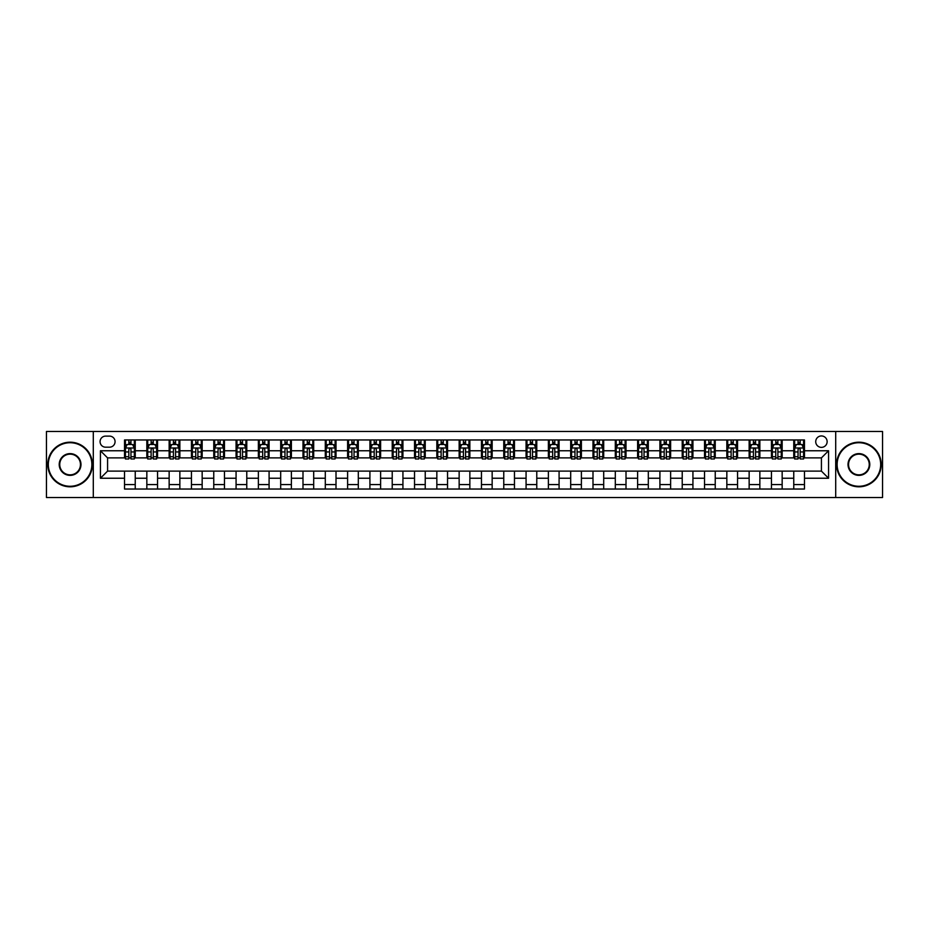 <?xml version="1.0" encoding="UTF-8"?>
<svg xmlns="http://www.w3.org/2000/svg" width="929" height="929" viewBox="0 0 929 929"><rect width="100%" height="100%" fill="white"/><g stroke="black" fill="none" stroke-linecap="round" stroke-linejoin="round"><path stroke-width="1.39" d="M821.422 435.945A5.713 5.713 0 0 0 815.72 441.658A5.713 5.713 0 0 0 821.422 447.372A5.713 5.713 0 0 0 827.135 441.658A5.713 5.713 0 0 0 821.422 435.945M835.705 497.514L882.55 497.514L882.55 431.486L835.705 431.486L835.705 497.514L93.295 497.514L93.295 431.486L46.45 431.486L46.45 497.514L93.295 497.514M105.616 447.186L109.541 447.186A5.528 5.528 0 0 0 115.068 441.658A5.528 5.528 0 0 0 109.541 436.119L105.616 436.119A5.528 5.528 0 0 0 100.077 441.658A5.528 5.528 0 0 0 105.616 447.186M835.705 431.486L93.295 431.486M124.532 478.238L100.437 478.238L100.437 450.762L124.532 450.762L124.532 457.892L107.578 457.892L107.578 471.108L124.532 471.108L124.532 489.037L804.468 489.037L804.468 471.108L821.422 471.108L821.422 457.892L804.468 457.892L804.468 450.762L828.563 450.762L828.563 478.238L804.468 478.238M804.468 450.762L804.468 439.963L124.532 439.963L124.532 450.762M793.761 439.963L793.761 457.892L794.655 457.892M798.046 457.892L800.194 457.892M803.585 457.892L804.468 457.892M793.761 457.892L781.277 457.892M771.453 439.963L771.453 457.892L772.347 457.892M775.738 457.892L777.887 457.892M771.453 457.892L758.97 457.892M749.146 439.963L749.146 457.892L750.04 457.892M753.431 457.892L755.579 457.892M749.146 457.892L736.651 457.892M726.838 439.963L726.838 457.892L727.732 457.892M731.123 457.892L733.271 457.892M726.838 457.892L714.343 457.892M704.53 439.963L704.53 457.892L705.425 457.892M708.815 457.892L710.952 457.892M704.53 457.892L692.035 457.892M682.223 439.963L682.223 457.892L683.117 457.892M686.508 457.892L688.644 457.892M682.223 457.892L669.728 457.892M659.915 439.963L659.915 457.892L660.809 457.892M664.2 457.892L666.337 457.892M659.915 457.892L647.42 457.892M637.608 439.963L637.608 457.892L638.502 457.892M641.893 457.892L644.029 457.892M637.608 457.892L625.112 457.892M615.3 439.963L615.3 457.892L616.194 457.892M619.585 457.892L621.722 457.892M615.3 457.892L602.805 457.892M592.992 439.963L592.992 457.892L593.886 457.892M597.277 457.892L599.414 457.892M592.992 457.892L580.497 457.892M570.685 439.963L570.685 457.892L571.579 457.892M574.97 457.892L577.106 457.892M570.685 457.892L558.19 457.892M548.377 439.963L548.377 457.892L549.271 457.892M552.662 457.892L554.799 457.892M548.377 457.892L535.882 457.892M526.069 439.963L526.069 457.892L526.964 457.892M530.354 457.892L532.491 457.892M526.069 457.892L513.574 457.892M503.762 439.963L503.762 457.892L504.656 457.892M508.047 457.892L510.184 457.892M503.762 457.892L491.267 457.892M481.454 439.963L481.454 457.892L482.348 457.892M485.739 457.892L487.876 457.892M481.454 457.892L468.959 457.892M459.147 439.963L459.147 457.892L460.041 457.892M463.432 457.892L465.568 457.892M459.147 457.892L446.652 457.892M436.839 439.963L436.839 457.892L437.733 457.892M441.124 457.892L443.261 457.892M436.839 457.892L424.344 457.892M414.531 439.963L414.531 457.892L415.426 457.892M418.816 457.892L420.953 457.892M414.531 457.892L402.036 457.892M392.224 439.963L392.224 457.892L393.118 457.892M396.509 457.892L398.646 457.892M392.224 457.892L379.729 457.892M369.916 439.963L369.916 457.892L370.81 457.892M374.201 457.892L376.338 457.892M369.916 457.892L357.421 457.892M347.609 439.963L347.609 457.892L348.503 457.892M351.894 457.892L354.03 457.892M347.609 457.892L335.114 457.892M325.301 439.963L325.301 457.892L326.195 457.892M329.586 457.892L331.723 457.892M325.301 457.892L312.806 457.892M302.993 439.963L302.993 457.892L303.888 457.892M307.278 457.892L309.415 457.892M302.993 457.892L290.498 457.892M280.686 439.963L280.686 457.892L281.58 457.892M284.971 457.892L287.107 457.892M280.686 457.892L268.191 457.892M258.378 439.963L258.378 457.892L259.272 457.892M262.663 457.892L264.8 457.892M258.378 457.892L245.883 457.892M236.071 439.963L236.071 457.892L236.965 457.892M240.356 457.892L242.492 457.892M236.071 457.892L223.575 457.892M213.763 439.963L213.763 457.892L214.657 457.892M218.048 457.892L220.185 457.892M213.763 457.892L201.268 457.892M191.455 439.963L191.455 457.892L192.349 457.892M195.729 457.892L197.877 457.892M191.455 457.892L178.96 457.892M169.148 439.963L169.148 457.892L170.03 457.892M173.421 457.892L175.569 457.892M169.148 457.892L156.653 457.892M146.84 439.963L146.84 457.892L147.723 457.892M151.113 457.892L153.262 457.892M146.84 457.892L134.345 457.892M124.532 457.892L125.415 457.892M128.806 457.892L130.954 457.892M124.532 471.108L135.239 471.108L135.239 489.037M804.468 471.108L135.239 471.108M135.239 439.963L135.239 457.892M124.532 444.422L125.415 444.422M128.806 444.422L130.954 444.422M134.345 444.422L135.239 444.422M124.532 484.578L135.239 484.578M146.84 471.108L146.84 489.037M157.547 439.963L157.547 457.892M146.84 444.422L147.723 444.422M151.113 444.422L153.262 444.422M156.653 444.422L157.547 444.422M157.547 471.108L157.547 489.037M146.84 484.578L157.547 484.578M169.148 471.108L169.148 489.037M179.854 471.108L179.854 489.037M169.148 484.578L179.854 484.578M179.854 439.963L179.854 457.892M169.148 444.422L170.03 444.422M173.421 444.422L175.569 444.422M178.96 444.422L179.854 444.422M191.455 471.108L191.455 489.037M202.162 471.108L202.162 489.037M191.455 484.578L202.162 484.578M202.162 439.963L202.162 457.892M191.455 444.422L192.349 444.422M195.729 444.422L197.877 444.422M201.268 444.422L202.162 444.422M213.763 471.108L213.763 489.037M224.47 471.108L224.47 489.037M213.763 484.578L224.47 484.578M224.47 439.963L224.47 457.892M213.763 444.422L214.657 444.422M218.048 444.422L220.185 444.422M223.575 444.422L224.47 444.422M236.071 471.108L236.071 489.037M246.777 471.108L246.777 489.037M236.071 484.578L246.777 484.578M246.777 439.963L246.777 457.892M236.071 444.422L236.965 444.422M240.356 444.422L242.492 444.422M245.883 444.422L246.777 444.422M258.378 471.108L258.378 489.037M269.085 471.108L269.085 489.037M258.378 484.578L269.085 484.578M269.085 439.963L269.085 457.892M258.378 444.422L259.272 444.422M262.663 444.422L264.8 444.422M268.191 444.422L269.085 444.422M280.686 471.108L280.686 489.037M291.392 471.108L291.392 489.037M280.686 484.578L291.392 484.578M291.392 439.963L291.392 457.892M280.686 444.422L281.58 444.422M284.971 444.422L287.107 444.422M290.498 444.422L291.392 444.422M302.993 471.108L302.993 489.037M313.7 471.108L313.7 489.037M302.993 484.578L313.7 484.578M313.7 439.963L313.7 457.892M302.993 444.422L303.888 444.422M307.278 444.422L309.415 444.422M312.806 444.422L313.7 444.422M325.301 471.108L325.301 489.037M336.008 471.108L336.008 489.037M325.301 484.578L336.008 484.578M336.008 439.963L336.008 457.892M325.301 444.422L326.195 444.422M329.586 444.422L331.723 444.422M335.114 444.422L336.008 444.422M347.609 471.108L347.609 489.037M358.315 471.108L358.315 489.037M347.609 484.578L358.315 484.578M358.315 439.963L358.315 457.892M347.609 444.422L348.503 444.422M351.894 444.422L354.03 444.422M357.421 444.422L358.315 444.422M369.916 471.108L369.916 489.037M380.623 471.108L380.623 489.037M369.916 484.578L380.623 484.578M380.623 439.963L380.623 457.892M369.916 444.422L370.81 444.422M374.201 444.422L376.338 444.422M379.729 444.422L380.623 444.422M392.224 471.108L392.224 489.037M402.931 471.108L402.931 489.037M392.224 484.578L402.931 484.578M402.931 439.963L402.931 457.892M392.224 444.422L393.118 444.422M396.509 444.422L398.646 444.422M402.036 444.422L402.931 444.422M414.531 471.108L414.531 489.037M425.238 471.108L425.238 489.037M414.531 484.578L425.238 484.578M425.238 439.963L425.238 457.892M414.531 444.422L415.426 444.422M418.816 444.422L420.953 444.422M424.344 444.422L425.238 444.422M436.839 471.108L436.839 489.037M447.546 471.108L447.546 489.037M436.839 484.578L447.546 484.578M447.546 439.963L447.546 457.892M436.839 444.422L437.733 444.422M441.124 444.422L443.261 444.422M446.652 444.422L447.546 444.422M459.147 471.108L459.147 489.037M469.853 471.108L469.853 489.037M459.147 484.578L469.853 484.578M469.853 439.963L469.853 457.892M459.147 444.422L460.041 444.422M463.432 444.422L465.568 444.422M468.959 444.422L469.853 444.422M481.454 471.108L481.454 489.037M492.161 471.108L492.161 489.037M481.454 484.578L492.161 484.578M492.161 439.963L492.161 457.892M481.454 444.422L482.348 444.422M485.739 444.422L487.876 444.422M491.267 444.422L492.161 444.422M503.762 471.108L503.762 489.037M514.469 471.108L514.469 489.037M503.762 484.578L514.469 484.578M514.469 439.963L514.469 457.892M503.762 444.422L504.656 444.422M508.047 444.422L510.184 444.422M513.574 444.422L514.469 444.422M526.069 471.108L526.069 489.037M536.776 471.108L536.776 489.037M526.069 484.578L536.776 484.578M536.776 439.963L536.776 457.892M526.069 444.422L526.964 444.422M530.354 444.422L532.491 444.422M535.882 444.422L536.776 444.422M548.377 471.108L548.377 489.037M559.084 471.108L559.084 489.037M548.377 484.578L559.084 484.578M559.084 439.963L559.084 457.892M548.377 444.422L549.271 444.422M552.662 444.422L554.799 444.422M558.19 444.422L559.084 444.422M570.685 471.108L570.685 489.037M581.391 471.108L581.391 489.037M570.685 484.578L581.391 484.578M581.391 439.963L581.391 457.892M570.685 444.422L571.579 444.422M574.97 444.422L577.106 444.422M580.497 444.422L581.391 444.422M592.992 471.108L592.992 489.037M603.699 471.108L603.699 489.037M592.992 484.578L603.699 484.578M603.699 439.963L603.699 457.892M592.992 444.422L593.886 444.422M597.277 444.422L599.414 444.422M602.805 444.422L603.699 444.422M615.3 471.108L615.3 489.037M626.007 471.108L626.007 489.037M615.3 484.578L626.007 484.578M626.007 439.963L626.007 457.892M615.3 444.422L616.194 444.422M619.585 444.422L621.722 444.422M625.112 444.422L626.007 444.422M637.608 471.108L637.608 489.037M648.314 471.108L648.314 489.037M637.608 484.578L648.314 484.578M648.314 439.963L648.314 457.892M637.608 444.422L638.502 444.422M641.893 444.422L644.029 444.422M647.42 444.422L648.314 444.422M659.915 471.108L659.915 489.037M670.622 471.108L670.622 489.037M659.915 484.578L670.622 484.578M670.622 439.963L670.622 457.892M659.915 444.422L660.809 444.422M664.2 444.422L666.337 444.422M669.728 444.422L670.622 444.422M682.223 471.108L682.223 489.037M692.929 471.108L692.929 489.037M682.223 484.578L692.929 484.578M692.929 439.963L692.929 457.892M682.223 444.422L683.117 444.422M686.508 444.422L688.644 444.422M692.035 444.422L692.929 444.422M704.53 471.108L704.53 489.037M715.237 471.108L715.237 489.037M704.53 484.578L715.237 484.578M715.237 439.963L715.237 457.892M704.53 444.422L705.425 444.422M708.815 444.422L710.952 444.422M714.343 444.422L715.237 444.422M726.838 471.108L726.838 489.037M737.545 471.108L737.545 489.037M726.838 484.578L737.545 484.578M737.545 439.963L737.545 457.892M726.838 444.422L727.732 444.422M731.123 444.422L733.271 444.422M736.651 444.422L737.545 444.422M749.146 471.108L749.146 489.037M759.852 471.108L759.852 489.037M749.146 484.578L759.852 484.578M759.852 439.963L759.852 457.892M749.146 444.422L750.04 444.422M753.431 444.422L755.579 444.422M758.97 444.422L759.852 444.422M771.453 471.108L771.453 489.037M782.16 471.108L782.16 489.037M771.453 484.578L782.16 484.578M782.16 439.963L782.16 457.892M771.453 444.422L772.347 444.422M775.738 444.422L777.887 444.422M781.277 444.422L782.16 444.422M793.761 471.108L793.761 489.037M793.761 484.578L804.468 484.578M793.761 444.422L794.655 444.422M798.046 444.422L800.194 444.422M803.585 444.422L804.468 444.422M107.578 457.892L100.437 450.762M107.578 471.108L100.437 478.238M828.563 450.762L821.422 457.892M828.563 478.238L821.422 471.108M130.954 442.285L128.806 442.285M134.345 456.731L130.954 456.731L130.954 458.972L134.345 458.972L134.345 448.08L132.557 444.515L127.203 444.515L125.415 448.08L125.415 458.972L128.806 458.972L128.806 456.731L125.415 456.731M125.415 448.08L125.415 439.963M134.345 448.08L134.345 439.963M128.806 444.515L128.806 439.963M130.954 439.963L130.954 444.515M130.954 456.731L130.954 449.415C130.234 448.045 129.526 448.045 128.806 449.415L128.806 456.731M153.262 442.285L151.113 442.285M156.653 456.731L153.262 456.731L153.262 458.972L156.653 458.972L156.653 448.08L154.864 444.515L149.511 444.515L147.723 448.08L147.723 458.972L151.113 458.972L151.113 456.731L147.723 456.731M147.723 448.08L147.723 439.963M156.653 448.08L156.653 439.963M151.113 444.515L151.113 439.963M153.262 439.963L153.262 444.515M153.262 456.731L153.262 449.415C152.542 448.045 151.833 448.045 151.113 449.415L151.113 456.731M175.569 442.285L173.421 442.285M178.96 456.731L175.569 456.731L175.569 458.972L178.96 458.972L178.96 448.08L177.172 444.515L171.819 444.515L170.03 448.08L170.03 458.972L173.421 458.972L173.421 456.731L170.03 456.731M170.03 448.08L170.03 439.963M178.96 448.08L178.96 439.963M173.421 444.515L173.421 439.963M175.569 439.963L175.569 444.515M175.569 456.731L175.569 449.415C174.861 448.045 174.141 448.045 173.421 449.415L173.421 456.731M197.877 442.285L195.729 442.285M201.268 456.731L197.877 456.731L197.877 458.972L201.268 458.972L201.268 448.08L199.48 444.515L194.126 444.515L192.349 448.08L192.349 458.972L195.729 458.972L195.729 456.731L192.349 456.731M192.349 448.08L192.349 439.963M201.268 448.08L201.268 439.963M195.729 444.515L195.729 439.963M197.877 439.963L197.877 444.515M197.877 456.731L197.877 449.415C197.169 448.045 196.449 448.045 195.729 449.415L195.729 456.731M220.185 442.285L218.048 442.285M223.575 456.731L220.185 456.731L220.185 458.972L223.575 458.972L223.575 448.08L221.787 444.515L216.434 444.515L214.657 448.08L214.657 458.972L218.048 458.972L218.048 456.731L214.657 456.731M214.657 448.08L214.657 439.963M223.575 448.08L223.575 439.963M218.048 444.515L218.048 439.963M220.185 439.963L220.185 444.515M220.185 456.731L220.185 449.415C219.476 448.045 218.756 448.045 218.048 449.415L218.048 456.731M70.093 442.727A21.773 21.773 0 0 0 48.32 464.5A21.773 21.773 0 0 0 70.093 486.273A21.773 21.773 0 0 0 91.866 464.5A21.773 21.773 0 0 0 70.093 442.727M70.093 486.808A22.308 22.308 0 0 1 47.785 464.5A22.308 22.308 0 0 1 70.093 442.192A22.308 22.308 0 0 1 92.401 464.5A22.308 22.308 0 0 1 70.093 486.808M70.093 453.619A10.881 10.881 0 0 1 80.986 464.5A10.881 10.881 0 0 1 70.093 475.381A10.881 10.881 0 0 1 59.212 464.5A10.881 10.881 0 0 1 70.093 453.619M70.093 474.847A10.347 10.347 0 0 0 80.451 464.5A10.347 10.347 0 0 0 70.093 454.153A10.347 10.347 0 0 0 59.746 464.5A10.347 10.347 0 0 0 70.093 474.847M858.907 442.727A21.773 21.773 0 0 0 837.134 464.5A21.773 21.773 0 0 0 858.907 486.273A21.773 21.773 0 0 0 880.68 464.5A21.773 21.773 0 0 0 858.907 442.727M858.907 486.808A22.308 22.308 0 0 1 836.599 464.5A22.308 22.308 0 0 1 858.907 442.192A22.308 22.308 0 0 1 881.215 464.5A22.308 22.308 0 0 1 858.907 486.808M858.907 453.619A10.881 10.881 0 0 1 869.788 464.5A10.881 10.881 0 0 1 858.907 475.381A10.881 10.881 0 0 1 848.014 464.5A10.881 10.881 0 0 1 858.907 453.619M858.907 474.847A10.347 10.347 0 0 0 869.254 464.5A10.347 10.347 0 0 0 858.907 454.153A10.347 10.347 0 0 0 848.549 464.5A10.347 10.347 0 0 0 858.907 474.847M242.492 442.285L240.356 442.285M245.883 456.731L242.492 456.731L242.492 458.972L245.883 458.972L245.883 448.08L244.095 444.515L238.741 444.515L236.965 448.08L236.965 458.972L240.356 458.972L240.356 456.731L236.965 456.731M236.965 448.08L236.965 439.963M245.883 448.08L245.883 439.963M240.356 444.515L240.356 439.963M242.492 439.963L242.492 444.515M242.492 456.731L242.492 449.415C241.784 448.045 241.064 448.045 240.356 449.415L240.356 456.731M264.8 442.285L262.663 442.285M268.191 456.731L264.8 456.731L264.8 458.972L268.191 458.972L268.191 448.08L266.402 444.515L261.049 444.515L259.272 448.08L259.272 458.972L262.663 458.972L262.663 456.731L259.272 456.731M259.272 448.08L259.272 439.963M268.191 448.08L268.191 439.963M262.663 444.515L262.663 439.963M264.8 439.963L264.8 444.515M264.8 456.731L264.8 449.415C264.091 448.045 263.371 448.045 262.663 449.415L262.663 456.731M287.107 442.285L284.971 442.285M290.498 456.731L287.107 456.731L287.107 458.972L290.498 458.972L290.498 448.08L288.71 444.515L283.357 444.515L281.58 448.08L281.58 458.972L284.971 458.972L284.971 456.731L281.58 456.731M281.58 448.08L281.58 439.963M290.498 448.08L290.498 439.963M284.971 444.515L284.971 439.963M287.107 439.963L287.107 444.515M287.107 456.731L287.107 449.415C286.399 448.045 285.679 448.045 284.971 449.415L284.971 456.731M309.415 442.285L307.278 442.285M312.806 456.731L309.415 456.731L309.415 458.972L312.806 458.972L312.806 448.08L311.018 444.515L305.664 444.515L303.888 448.08L303.888 458.972L307.278 458.972L307.278 456.731L303.888 456.731M303.888 448.08L303.888 439.963M312.806 448.08L312.806 439.963M307.278 444.515L307.278 439.963M309.415 439.963L309.415 444.515M309.415 456.731L309.415 449.415C308.707 448.045 307.987 448.045 307.278 449.415L307.278 456.731M331.723 442.285L329.586 442.285M335.114 456.731L331.723 456.731L331.723 458.972L335.114 458.972L335.114 448.08L333.325 444.515L327.972 444.515L326.195 448.08L326.195 458.972L329.586 458.972L329.586 456.731L326.195 456.731M326.195 448.08L326.195 439.963M335.114 448.08L335.114 439.963M329.586 444.515L329.586 439.963M331.723 439.963L331.723 444.515M331.723 456.731L331.723 449.415C331.014 448.045 330.294 448.045 329.586 449.415L329.586 456.731M354.03 442.285L351.894 442.285M357.421 456.731L354.03 456.731L354.03 458.972L357.421 458.972L357.421 448.08L355.633 444.515L350.279 444.515L348.503 448.08L348.503 458.972L351.894 458.972L351.894 456.731L348.503 456.731M348.503 448.08L348.503 439.963M357.421 448.08L357.421 439.963M351.894 444.515L351.894 439.963M354.03 439.963L354.03 444.515M354.03 456.731L354.03 449.415C353.322 448.045 352.602 448.045 351.894 449.415L351.894 456.731M376.338 442.285L374.201 442.285M379.729 456.731L376.338 456.731L376.338 458.972L379.729 458.972L379.729 448.08L377.94 444.515L372.587 444.515L370.81 448.08L370.81 458.972L374.201 458.972L374.201 456.731L370.81 456.731M370.81 448.08L370.81 439.963M379.729 448.08L379.729 439.963M374.201 444.515L374.201 439.963M376.338 439.963L376.338 444.515M376.338 456.731L376.338 449.415C375.63 448.045 374.91 448.045 374.201 449.415L374.201 456.731M398.646 442.285L396.509 442.285M402.036 456.731L398.646 456.731L398.646 458.972L402.036 458.972L402.036 448.08L400.248 444.515L394.895 444.515L393.118 448.08L393.118 458.972L396.509 458.972L396.509 456.731L393.118 456.731M393.118 448.08L393.118 439.963M402.036 448.08L402.036 439.963M396.509 444.515L396.509 439.963M398.646 439.963L398.646 444.515M398.646 456.731L398.646 449.415C397.937 448.045 397.217 448.045 396.509 449.415L396.509 456.731M420.953 442.285L418.816 442.285M424.344 456.731L420.953 456.731L420.953 458.972L424.344 458.972L424.344 448.08L422.556 444.515L417.202 444.515L415.426 448.08L415.426 458.972L418.816 458.972L418.816 456.731L415.426 456.731M415.426 448.08L415.426 439.963M424.344 448.08L424.344 439.963M418.816 444.515L418.816 439.963M420.953 439.963L420.953 444.515M420.953 456.731L420.953 449.415C420.245 448.045 419.525 448.045 418.816 449.415L418.816 456.731M443.261 442.285L441.124 442.285M446.652 456.731L443.261 456.731L443.261 458.972L446.652 458.972L446.652 448.08L444.863 444.515L439.51 444.515L437.733 448.08L437.733 458.972L441.124 458.972L441.124 456.731L437.733 456.731M437.733 448.08L437.733 439.963M446.652 448.08L446.652 439.963M441.124 444.515L441.124 439.963M443.261 439.963L443.261 444.515M443.261 456.731L443.261 449.415C442.552 448.045 441.832 448.045 441.124 449.415L441.124 456.731M465.568 442.285L463.432 442.285M468.959 456.731L465.568 456.731L465.568 458.972L468.959 458.972L468.959 448.08L467.182 444.515L461.818 444.515L460.041 448.08L460.041 458.972L463.432 458.972L463.432 456.731L460.041 456.731M460.041 448.08L460.041 439.963M468.959 448.08L468.959 439.963M463.432 444.515L463.432 439.963M465.568 439.963L465.568 444.515M465.568 456.731L465.568 449.415C464.86 448.045 464.14 448.045 463.432 449.415L463.432 456.731M487.876 442.285L485.739 442.285M491.267 456.731L487.876 456.731L487.876 458.972L491.267 458.972L491.267 448.08L489.49 444.515L484.137 444.515L482.348 448.08L482.348 458.972L485.739 458.972L485.739 456.731L482.348 456.731M482.348 448.08L482.348 439.963M491.267 448.08L491.267 439.963M485.739 444.515L485.739 439.963M487.876 439.963L487.876 444.515M487.876 456.731L487.876 449.415C487.168 448.045 486.448 448.045 485.739 449.415L485.739 456.731M510.184 442.285L508.047 442.285M513.574 456.731L510.184 456.731L510.184 458.972L513.574 458.972L513.574 448.08L511.798 444.515L506.444 444.515L504.656 448.08L504.656 458.972L508.047 458.972L508.047 456.731L504.656 456.731M504.656 448.08L504.656 439.963M513.574 448.08L513.574 439.963M508.047 444.515L508.047 439.963M510.184 439.963L510.184 444.515M510.184 456.731L510.184 449.415C509.475 448.045 508.755 448.045 508.047 449.415L508.047 456.731M532.491 442.285L530.354 442.285M535.882 456.731L532.491 456.731L532.491 458.972L535.882 458.972L535.882 448.08L534.105 444.515L528.752 444.515L526.964 448.08L526.964 458.972L530.354 458.972L530.354 456.731L526.964 456.731M526.964 448.08L526.964 439.963M535.882 448.08L535.882 439.963M530.354 444.515L530.354 439.963M532.491 439.963L532.491 444.515M532.491 456.731L532.491 449.415C531.783 448.045 531.063 448.045 530.354 449.415L530.354 456.731M554.799 442.285L552.662 442.285M558.19 456.731L554.799 456.731L554.799 458.972L558.19 458.972L558.19 448.08L556.413 444.515L551.06 444.515L549.271 448.08L549.271 458.972L552.662 458.972L552.662 456.731L549.271 456.731M549.271 448.08L549.271 439.963M558.19 448.08L558.19 439.963M552.662 444.515L552.662 439.963M554.799 439.963L554.799 444.515M554.799 456.731L554.799 449.415C554.09 448.045 553.37 448.045 552.662 449.415L552.662 456.731M577.106 442.285L574.97 442.285M580.497 456.731L577.106 456.731L577.106 458.972L580.497 458.972L580.497 448.08L578.721 444.515L573.367 444.515L571.579 448.08L571.579 458.972L574.97 458.972L574.97 456.731L571.579 456.731M571.579 448.08L571.579 439.963M580.497 448.08L580.497 439.963M574.97 444.515L574.97 439.963M577.106 439.963L577.106 444.515M577.106 456.731L577.106 449.415C576.398 448.045 575.678 448.045 574.97 449.415L574.97 456.731M599.414 442.285L597.277 442.285M602.805 456.731L599.414 456.731L599.414 458.972L602.805 458.972L602.805 448.08L601.028 444.515L595.675 444.515L593.886 448.08L593.886 458.972L597.277 458.972L597.277 456.731L593.886 456.731M593.886 448.08L593.886 439.963M602.805 448.08L602.805 439.963M597.277 444.515L597.277 439.963M599.414 439.963L599.414 444.515M599.414 456.731L599.414 449.415C598.706 448.045 597.986 448.045 597.277 449.415L597.277 456.731M621.722 442.285L619.585 442.285M625.112 456.731L621.722 456.731L621.722 458.972L625.112 458.972L625.112 448.08L623.336 444.515L617.982 444.515L616.194 448.08L616.194 458.972L619.585 458.972L619.585 456.731L616.194 456.731M616.194 448.08L616.194 439.963M625.112 448.08L625.112 439.963M619.585 444.515L619.585 439.963M621.722 439.963L621.722 444.515M621.722 456.731L621.722 449.415C621.013 448.045 620.305 448.045 619.585 449.415L619.585 456.731M644.029 442.285L641.893 442.285M647.42 456.731L644.029 456.731L644.029 458.972L647.42 458.972L647.42 448.08L645.643 444.515L640.29 444.515L638.502 448.08L638.502 458.972L641.893 458.972L641.893 456.731L638.502 456.731M638.502 448.08L638.502 439.963M647.42 448.08L647.42 439.963M641.893 444.515L641.893 439.963M644.029 439.963L644.029 444.515M644.029 456.731L644.029 449.415C643.321 448.045 642.613 448.045 641.893 449.415L641.893 456.731M666.337 442.285L664.2 442.285M669.728 456.731L666.337 456.731L666.337 458.972L669.728 458.972L669.728 448.08L667.951 444.515L662.598 444.515L660.809 448.08L660.809 458.972L664.2 458.972L664.2 456.731L660.809 456.731M660.809 448.08L660.809 439.963M669.728 448.08L669.728 439.963M664.2 444.515L664.2 439.963M666.337 439.963L666.337 444.515M666.337 456.731L666.337 449.415C665.629 448.045 664.92 448.045 664.2 449.415L664.2 456.731M688.644 442.285L686.508 442.285M692.035 456.731L688.644 456.731L688.644 458.972L692.035 458.972L692.035 448.08L690.259 444.515L684.905 444.515L683.117 448.08L683.117 458.972L686.508 458.972L686.508 456.731L683.117 456.731M683.117 448.08L683.117 439.963M692.035 448.08L692.035 439.963M686.508 444.515L686.508 439.963M688.644 439.963L688.644 444.515M688.644 456.731L688.644 449.415C687.936 448.045 687.228 448.045 686.508 449.415L686.508 456.731M710.952 442.285L708.815 442.285M714.343 456.731L710.952 456.731L710.952 458.972L714.343 458.972L714.343 448.08L712.566 444.515L707.213 444.515L705.425 448.08L705.425 458.972L708.815 458.972L708.815 456.731L705.425 456.731M705.425 448.08L705.425 439.963M714.343 448.08L714.343 439.963M708.815 444.515L708.815 439.963M710.952 439.963L710.952 444.515M710.952 456.731L710.952 449.415C710.244 448.045 709.535 448.045 708.815 449.415L708.815 456.731M733.271 442.285L731.123 442.285M736.651 456.731L733.271 456.731L733.271 458.972L736.651 458.972L736.651 448.08L734.874 444.515L729.52 444.515L727.732 448.08L727.732 458.972L731.123 458.972L731.123 456.731L727.732 456.731M727.732 448.08L727.732 439.963M736.651 448.08L736.651 439.963M731.123 444.515L731.123 439.963M733.271 439.963L733.271 444.515M733.271 456.731L733.271 449.415C732.551 448.045 731.843 448.045 731.123 449.415L731.123 456.731M755.579 442.285L753.431 442.285M758.97 456.731L755.579 456.731L755.579 458.972L758.97 458.972L758.97 448.08L757.181 444.515L751.828 444.515L750.04 448.08L750.04 458.972L753.431 458.972L753.431 456.731L750.04 456.731M750.04 448.08L750.04 439.963M758.97 448.08L758.97 439.963M753.431 444.515L753.431 439.963M755.579 439.963L755.579 444.515M755.579 456.731L755.579 449.415C754.859 448.045 754.151 448.045 753.431 449.415L753.431 456.731M777.887 442.285L775.738 442.285M781.277 456.731L777.887 456.731L777.887 458.972L781.277 458.972L781.277 448.08L779.489 444.515L774.136 444.515L772.347 448.08L772.347 458.972L775.738 458.972L775.738 456.731L772.347 456.731M772.347 448.08L772.347 439.963M781.277 448.08L781.277 439.963M775.738 444.515L775.738 439.963M777.887 439.963L777.887 444.515M777.887 456.731L777.887 449.415C777.167 448.045 776.458 448.045 775.738 449.415L775.738 456.731M800.194 442.285L798.046 442.285M803.585 456.731L800.194 456.731L800.194 458.972L803.585 458.972L803.585 448.08L801.797 444.515L796.443 444.515L794.655 448.08L794.655 458.972L798.046 458.972L798.046 456.731L794.655 456.731M794.655 448.08L794.655 439.963M803.585 448.08L803.585 439.963M798.046 444.515L798.046 439.963M800.194 439.963L800.194 444.515M800.194 456.731L800.194 449.415C799.474 448.045 798.766 448.045 798.046 449.415L798.046 456.731M146.84 478.238L135.239 478.238M146.84 450.762L135.239 450.762M169.148 450.762L157.547 450.762M169.148 478.238L157.547 478.238M191.455 450.762L179.854 450.762M191.455 478.238L179.854 478.238M213.763 450.762L202.162 450.762M213.763 478.238L202.162 478.238M236.071 450.762L224.47 450.762M236.071 478.238L224.47 478.238M258.378 450.762L246.777 450.762M258.378 478.238L246.777 478.238M280.686 450.762L269.085 450.762M280.686 478.238L269.085 478.238M302.993 450.762L291.392 450.762M302.993 478.238L291.392 478.238M325.301 450.762L313.7 450.762M325.301 478.238L313.7 478.238M347.609 450.762L336.008 450.762M347.609 478.238L336.008 478.238M369.916 450.762L358.315 450.762M369.916 478.238L358.315 478.238M392.224 450.762L380.623 450.762M392.224 478.238L380.623 478.238M414.531 450.762L402.931 450.762M414.531 478.238L402.931 478.238M436.839 450.762L425.238 450.762M436.839 478.238L425.238 478.238M459.147 450.762L447.546 450.762M459.147 478.238L447.546 478.238M481.454 450.762L469.853 450.762M481.454 478.238L469.853 478.238M503.762 450.762L492.161 450.762M503.762 478.238L492.161 478.238M526.069 450.762L514.469 450.762M526.069 478.238L514.469 478.238M548.377 450.762L536.776 450.762M548.377 478.238L536.776 478.238M570.685 450.762L559.084 450.762M570.685 478.238L559.084 478.238M592.992 450.762L581.391 450.762M592.992 478.238L581.391 478.238M615.3 450.762L603.699 450.762M615.3 478.238L603.699 478.238M637.608 450.762L626.007 450.762M637.608 478.238L626.007 478.238M659.915 450.762L648.314 450.762M659.915 478.238L648.314 478.238M682.223 450.762L670.622 450.762M682.223 478.238L670.622 478.238M704.53 450.762L692.929 450.762M704.53 478.238L692.929 478.238M726.838 450.762L715.237 450.762M726.838 478.238L715.237 478.238M749.146 450.762L737.545 450.762M749.146 478.238L737.545 478.238M771.453 450.762L759.852 450.762M771.453 478.238L759.852 478.238M793.761 450.762L782.16 450.762M793.761 478.238L782.16 478.238M134.299 447.987L125.461 447.987M125.415 444.724L127.099 444.724M132.661 444.724L134.345 444.724M128.806 451.947L125.415 451.947M134.345 451.947L130.954 451.947M130.954 443.412L128.806 443.412M156.606 447.987L147.769 447.987M147.723 444.724L149.406 444.724M154.969 444.724L156.653 444.724M151.113 451.947L147.723 451.947M156.653 451.947L153.262 451.947M153.262 443.412L151.113 443.412M178.914 447.987L170.077 447.987M170.03 444.724L171.714 444.724M177.276 444.724L178.96 444.724M173.421 451.947L170.03 451.947M178.96 451.947L175.569 451.947M175.569 443.412L173.421 443.412M201.221 447.987L192.384 447.987M192.349 444.724L194.022 444.724M199.584 444.724L201.268 444.724M195.729 451.947L192.349 451.947M201.268 451.947L197.877 451.947M197.877 443.412L195.729 443.412M223.529 447.987L214.692 447.987M214.657 444.724L216.329 444.724M221.892 444.724L223.575 444.724M218.048 451.947L214.657 451.947M223.575 451.947L220.185 451.947M220.185 443.412L218.048 443.412M245.837 447.987L237 447.987M236.965 444.724L238.637 444.724M244.199 444.724L245.883 444.724M240.356 451.947L236.965 451.947M245.883 451.947L242.492 451.947M242.492 443.412L240.356 443.412M268.144 447.987L259.307 447.987M259.272 444.724L260.944 444.724M266.518 444.724L268.191 444.724M262.663 451.947L259.272 451.947M268.191 451.947L264.8 451.947M264.8 443.412L262.663 443.412M290.452 447.987L281.615 447.987M281.58 444.724L283.252 444.724M288.826 444.724L290.498 444.724M284.971 451.947L281.58 451.947M290.498 451.947L287.107 451.947M287.107 443.412L284.971 443.412M312.759 447.987L303.922 447.987M303.888 444.724L305.56 444.724M311.134 444.724L312.806 444.724M307.278 451.947L303.888 451.947M312.806 451.947L309.415 451.947M309.415 443.412L307.278 443.412M335.067 447.987L326.23 447.987M326.195 444.724L327.867 444.724M333.441 444.724L335.114 444.724M329.586 451.947L326.195 451.947M335.114 451.947L331.723 451.947M331.723 443.412L329.586 443.412M357.375 447.987L348.549 447.987M348.503 444.724L350.175 444.724M355.749 444.724L357.421 444.724M351.894 451.947L348.503 451.947M357.421 451.947L354.03 451.947M354.03 443.412L351.894 443.412M379.682 447.987L370.857 447.987M370.81 444.724L372.483 444.724M378.057 444.724L379.729 444.724M374.201 451.947L370.81 451.947M379.729 451.947L376.338 451.947M376.338 443.412L374.201 443.412M401.99 447.987L393.164 447.987M393.118 444.724L394.79 444.724M400.364 444.724L402.036 444.724M396.509 451.947L393.118 451.947M402.036 451.947L398.646 451.947M398.646 443.412L396.509 443.412M424.298 447.987L415.472 447.987M415.426 444.724L417.098 444.724M422.672 444.724L424.344 444.724M418.816 451.947L415.426 451.947M424.344 451.947L420.953 451.947M420.953 443.412L418.816 443.412M446.605 447.987L437.78 447.987M437.733 444.724L439.405 444.724M444.979 444.724L446.652 444.724M441.124 451.947L437.733 451.947M446.652 451.947L443.261 451.947M443.261 443.412L441.124 443.412M468.913 447.987L460.087 447.987M460.041 444.724L461.713 444.724M467.287 444.724L468.959 444.724M463.432 451.947L460.041 451.947M468.959 451.947L465.568 451.947M465.568 443.412L463.432 443.412M491.22 447.987L482.395 447.987M482.348 444.724L484.021 444.724M489.595 444.724L491.267 444.724M485.739 451.947L482.348 451.947M491.267 451.947L487.876 451.947M487.876 443.412L485.739 443.412M513.528 447.987L504.702 447.987M504.656 444.724L506.328 444.724M511.902 444.724L513.574 444.724M508.047 451.947L504.656 451.947M513.574 451.947L510.184 451.947M510.184 443.412L508.047 443.412M535.836 447.987L527.01 447.987M526.964 444.724L528.636 444.724M534.21 444.724L535.882 444.724M530.354 451.947L526.964 451.947M535.882 451.947L532.491 451.947M532.491 443.412L530.354 443.412M558.143 447.987L549.318 447.987M549.271 444.724L550.943 444.724M556.517 444.724L558.19 444.724M552.662 451.947L549.271 451.947M558.19 451.947L554.799 451.947M554.799 443.412L552.662 443.412M580.451 447.987L571.625 447.987M571.579 444.724L573.251 444.724M578.825 444.724L580.497 444.724M574.97 451.947L571.579 451.947M580.497 451.947L577.106 451.947M577.106 443.412L574.97 443.412M602.77 447.987L593.933 447.987M593.886 444.724L595.559 444.724M601.133 444.724L602.805 444.724M597.277 451.947L593.886 451.947M602.805 451.947L599.414 451.947M599.414 443.412L597.277 443.412M625.078 447.987L616.241 447.987M616.194 444.724L617.866 444.724M623.44 444.724L625.112 444.724M619.585 451.947L616.194 451.947M625.112 451.947L621.722 451.947M621.722 443.412L619.585 443.412M647.385 447.987L638.548 447.987M638.502 444.724L640.174 444.724M645.748 444.724L647.42 444.724M641.893 451.947L638.502 451.947M647.42 451.947L644.029 451.947M644.029 443.412L641.893 443.412M669.693 447.987L660.856 447.987M660.809 444.724L662.482 444.724M668.056 444.724L669.728 444.724M664.2 451.947L660.809 451.947M669.728 451.947L666.337 451.947M666.337 443.412L664.2 443.412M692 447.987L683.163 447.987M683.117 444.724L684.801 444.724M690.363 444.724L692.035 444.724M686.508 451.947L683.117 451.947M692.035 451.947L688.644 451.947M688.644 443.412L686.508 443.412M714.308 447.987L705.471 447.987M705.425 444.724L707.108 444.724M712.671 444.724L714.343 444.724M708.815 451.947L705.425 451.947M714.343 451.947L710.952 451.947M710.952 443.412L708.815 443.412M736.616 447.987L727.779 447.987M727.732 444.724L729.416 444.724M734.978 444.724L736.651 444.724M731.123 451.947L727.732 451.947M736.651 451.947L733.271 451.947M733.271 443.412L731.123 443.412M758.923 447.987L750.086 447.987M750.04 444.724L751.724 444.724M757.286 444.724L758.97 444.724M753.431 451.947L750.04 451.947M758.97 451.947L755.579 451.947M755.579 443.412L753.431 443.412M781.231 447.987L772.394 447.987M772.347 444.724L774.031 444.724M779.594 444.724L781.277 444.724M775.738 451.947L772.347 451.947M781.277 451.947L777.887 451.947M777.887 443.412L775.738 443.412M803.539 447.987L794.701 447.987M794.655 444.724L796.339 444.724M801.901 444.724L803.585 444.724M798.046 451.947L794.655 451.947M803.585 451.947L800.194 451.947M800.194 443.412L798.046 443.412"/></g></svg>
